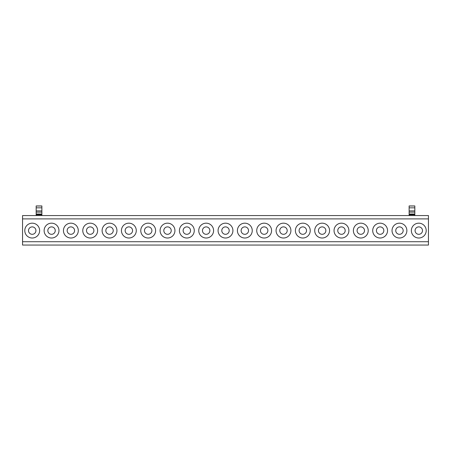 <?xml version="1.0" encoding="UTF-8"?>
<svg xmlns="http://www.w3.org/2000/svg" width="451" height="451" viewBox="0 0 451 451"><rect width="100%" height="100%" fill="white"/><g stroke="black" fill="none" stroke-linecap="round" stroke-linejoin="round"><path stroke-width="0.68" d="M22.55 241.725L22.55 218.898L428.45 218.898L428.45 241.725L22.55 241.725L22.55 245.056L428.45 245.056L428.45 241.725M38.724 234.154A7.419 7.419 0 0 1 28.655 237.108A7.419 7.419 0 0 1 25.701 227.039A7.419 7.419 0 0 1 35.77 224.085A7.419 7.419 0 0 1 38.724 234.154M45.032 227.039A7.419 7.419 0 0 1 55.101 224.085A7.419 7.419 0 0 1 58.055 234.154A7.419 7.419 0 0 1 47.986 237.108A7.419 7.419 0 0 1 45.032 227.039M64.358 227.039A7.419 7.419 0 0 1 74.426 224.085A7.419 7.419 0 0 1 77.38 234.154A7.419 7.419 0 0 1 67.312 237.108A7.419 7.419 0 0 1 64.358 227.039M83.689 227.039A7.419 7.419 0 0 1 93.757 224.085A7.419 7.419 0 0 1 96.711 234.154A7.419 7.419 0 0 1 86.643 237.108A7.419 7.419 0 0 1 83.689 227.039M103.02 227.039A7.419 7.419 0 0 1 113.088 224.085A7.419 7.419 0 0 1 116.042 234.154A7.419 7.419 0 0 1 105.974 237.108A7.419 7.419 0 0 1 103.02 227.039M122.345 227.039A7.419 7.419 0 0 1 132.414 224.085A7.419 7.419 0 0 1 135.368 234.154A7.419 7.419 0 0 1 125.299 237.108A7.419 7.419 0 0 1 122.345 227.039M141.676 227.039A7.419 7.419 0 0 1 151.745 224.085A7.419 7.419 0 0 1 154.699 234.154A7.419 7.419 0 0 1 144.63 237.108A7.419 7.419 0 0 1 141.676 227.039M161.001 227.039A7.419 7.419 0 0 1 171.07 224.085A7.419 7.419 0 0 1 174.024 234.154A7.419 7.419 0 0 1 163.955 237.108A7.419 7.419 0 0 1 161.001 227.039M180.332 227.039A7.419 7.419 0 0 1 190.401 224.085A7.419 7.419 0 0 1 193.355 234.154A7.419 7.419 0 0 1 183.286 237.108A7.419 7.419 0 0 1 180.332 227.039M199.658 227.039A7.419 7.419 0 0 1 209.726 224.085A7.419 7.419 0 0 1 212.68 234.154A7.419 7.419 0 0 1 202.612 237.108A7.419 7.419 0 0 1 199.658 227.039M218.989 227.039A7.419 7.419 0 0 1 229.057 224.085A7.419 7.419 0 0 1 232.011 234.154A7.419 7.419 0 0 1 221.943 237.108A7.419 7.419 0 0 1 218.989 227.039M238.32 227.039A7.419 7.419 0 0 1 248.388 224.085A7.419 7.419 0 0 1 251.342 234.154A7.419 7.419 0 0 1 241.274 237.108A7.419 7.419 0 0 1 238.32 227.039M257.645 227.039A7.419 7.419 0 0 1 267.714 224.085A7.419 7.419 0 0 1 270.668 234.154A7.419 7.419 0 0 1 260.599 237.108A7.419 7.419 0 0 1 257.645 227.039M276.976 227.039A7.419 7.419 0 0 1 287.045 224.085A7.419 7.419 0 0 1 289.999 234.154A7.419 7.419 0 0 1 279.93 237.108A7.419 7.419 0 0 1 276.976 227.039M296.301 227.039A7.419 7.419 0 0 1 306.37 224.085A7.419 7.419 0 0 1 309.324 234.154A7.419 7.419 0 0 1 299.255 237.108A7.419 7.419 0 0 1 296.301 227.039M315.632 227.039A7.419 7.419 0 0 1 325.701 224.085A7.419 7.419 0 0 1 328.655 234.154A7.419 7.419 0 0 1 318.586 237.108A7.419 7.419 0 0 1 315.632 227.039M334.958 227.039A7.419 7.419 0 0 1 345.026 224.085A7.419 7.419 0 0 1 347.98 234.154A7.419 7.419 0 0 1 337.912 237.108A7.419 7.419 0 0 1 334.958 227.039M354.289 227.039A7.419 7.419 0 0 1 364.357 224.085A7.419 7.419 0 0 1 367.311 234.154A7.419 7.419 0 0 1 357.243 237.108A7.419 7.419 0 0 1 354.289 227.039M373.62 227.039A7.419 7.419 0 0 1 383.688 224.085A7.419 7.419 0 0 1 386.642 234.154A7.419 7.419 0 0 1 376.574 237.108A7.419 7.419 0 0 1 373.62 227.039M392.945 227.039A7.419 7.419 0 0 1 403.014 224.085A7.419 7.419 0 0 1 405.968 234.154A7.419 7.419 0 0 1 395.899 237.108A7.419 7.419 0 0 1 392.945 227.039M412.276 227.039A7.419 7.419 0 0 1 422.345 224.085A7.419 7.419 0 0 1 425.299 234.154A7.419 7.419 0 0 1 415.23 237.108A7.419 7.419 0 0 1 412.276 227.039M22.55 218.898L22.55 215.567L428.45 215.567L428.45 218.898M28.96 228.82A3.709 3.709 0 0 0 30.437 233.855A3.709 3.709 0 0 0 35.471 232.378A3.709 3.709 0 0 0 33.994 227.343A3.709 3.709 0 0 0 28.96 228.82M48.285 228.82A3.709 3.709 0 0 0 49.762 233.855A3.709 3.709 0 0 0 54.797 232.378A3.709 3.709 0 0 0 53.319 227.343A3.709 3.709 0 0 0 48.285 228.82M67.616 228.82A3.709 3.709 0 0 0 69.093 233.855A3.709 3.709 0 0 0 74.127 232.378A3.709 3.709 0 0 0 72.65 227.343A3.709 3.709 0 0 0 67.616 228.82M86.947 228.82A3.709 3.709 0 0 0 88.424 233.855A3.709 3.709 0 0 0 93.453 232.378A3.709 3.709 0 0 0 91.976 227.343A3.709 3.709 0 0 0 86.947 228.82M106.273 228.82A3.709 3.709 0 0 0 107.75 233.855A3.709 3.709 0 0 0 112.784 232.378A3.709 3.709 0 0 0 111.307 227.343A3.709 3.709 0 0 0 106.273 228.82M125.603 228.82A3.709 3.709 0 0 0 127.081 233.855A3.709 3.709 0 0 0 132.115 232.378A3.709 3.709 0 0 0 130.638 227.343A3.709 3.709 0 0 0 125.603 228.82M144.929 228.82A3.709 3.709 0 0 0 146.406 233.855A3.709 3.709 0 0 0 151.44 232.378A3.709 3.709 0 0 0 149.963 227.343A3.709 3.709 0 0 0 144.929 228.82M164.26 228.82A3.709 3.709 0 0 0 165.737 233.855A3.709 3.709 0 0 0 170.771 232.378A3.709 3.709 0 0 0 169.294 227.343A3.709 3.709 0 0 0 164.26 228.82M183.585 228.82A3.709 3.709 0 0 0 185.062 233.855A3.709 3.709 0 0 0 190.096 232.378A3.709 3.709 0 0 0 188.619 227.343A3.709 3.709 0 0 0 183.585 228.82M202.916 228.82A3.709 3.709 0 0 0 204.393 233.855A3.709 3.709 0 0 0 209.427 232.378A3.709 3.709 0 0 0 207.95 227.343A3.709 3.709 0 0 0 202.916 228.82M222.247 228.82A3.709 3.709 0 0 0 223.724 233.855A3.709 3.709 0 0 0 228.753 232.378A3.709 3.709 0 0 0 227.276 227.343A3.709 3.709 0 0 0 222.247 228.82M241.573 228.82A3.709 3.709 0 0 0 243.05 233.855A3.709 3.709 0 0 0 248.084 232.378A3.709 3.709 0 0 0 246.607 227.343A3.709 3.709 0 0 0 241.573 228.82M260.904 228.82A3.709 3.709 0 0 0 262.381 233.855A3.709 3.709 0 0 0 267.415 232.378A3.709 3.709 0 0 0 265.938 227.343A3.709 3.709 0 0 0 260.904 228.82M280.229 228.82A3.709 3.709 0 0 0 281.706 233.855A3.709 3.709 0 0 0 286.74 232.378A3.709 3.709 0 0 0 285.263 227.343A3.709 3.709 0 0 0 280.229 228.82M299.56 228.82A3.709 3.709 0 0 0 301.037 233.855A3.709 3.709 0 0 0 306.071 232.378A3.709 3.709 0 0 0 304.594 227.343A3.709 3.709 0 0 0 299.56 228.82M318.885 228.82A3.709 3.709 0 0 0 320.362 233.855A3.709 3.709 0 0 0 325.397 232.378A3.709 3.709 0 0 0 323.919 227.343A3.709 3.709 0 0 0 318.885 228.82M338.216 228.82A3.709 3.709 0 0 0 339.693 233.855A3.709 3.709 0 0 0 344.727 232.378A3.709 3.709 0 0 0 343.25 227.343A3.709 3.709 0 0 0 338.216 228.82M357.547 228.82A3.709 3.709 0 0 0 359.024 233.855A3.709 3.709 0 0 0 364.053 232.378A3.709 3.709 0 0 0 362.576 227.343A3.709 3.709 0 0 0 357.547 228.82M376.873 228.82A3.709 3.709 0 0 0 378.35 233.855A3.709 3.709 0 0 0 383.384 232.378A3.709 3.709 0 0 0 381.907 227.343A3.709 3.709 0 0 0 376.873 228.82M396.203 228.82A3.709 3.709 0 0 0 397.681 233.855A3.709 3.709 0 0 0 402.715 232.378A3.709 3.709 0 0 0 401.238 227.343A3.709 3.709 0 0 0 396.203 228.82M415.529 228.82A3.709 3.709 0 0 0 417.006 233.855A3.709 3.709 0 0 0 422.04 232.378A3.709 3.709 0 0 0 420.563 227.343A3.709 3.709 0 0 0 415.529 228.82M41.881 210.888L41.881 207.832L36.17 207.832L36.17 214.49L41.881 214.49L41.881 210.888L36.17 210.888M36.17 205.944L41.881 205.944L36.17 205.944L36.17 207.832M41.881 205.944L41.881 207.832M36.17 214.49L36.17 215.567M36.17 214.777L41.881 214.777L41.881 215.567M414.83 210.888L414.83 207.832L409.119 207.832L409.119 214.49L414.83 214.49L414.83 210.888L409.119 210.888M409.119 205.944L414.83 205.944L409.119 205.944L409.119 207.832M414.83 205.944L414.83 207.832M409.119 214.49L409.119 215.567M409.119 214.777L414.83 214.777L414.83 215.567M36.17 206.006L41.881 206.006M36.17 214.372L41.881 214.372M36.17 214L41.881 214M36.17 212.122L41.881 212.122M409.119 206.006L414.83 206.006M409.119 214.372L414.83 214.372M409.119 214L414.83 214M409.119 212.122L414.83 212.122"/></g></svg>
